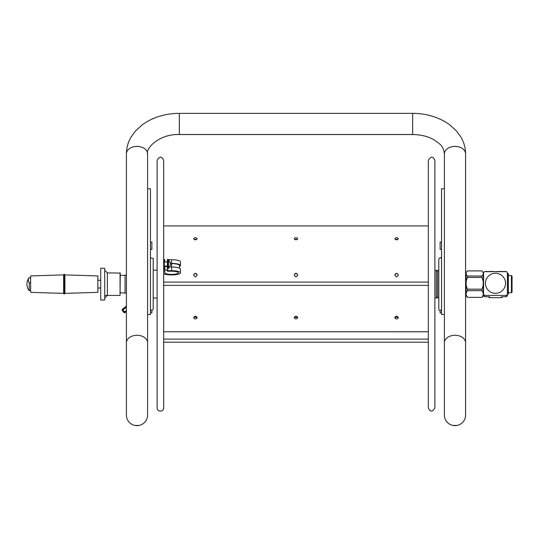 <?xml version="1.0" encoding="UTF-8"?>
<svg xmlns="http://www.w3.org/2000/svg" width="539" height="539" viewBox="0 0 539 539"><rect width="100%" height="100%" fill="white"/><g stroke="black" fill="none" stroke-linecap="round" stroke-linejoin="round"><path stroke-width="0.81" d="M150.448 309.11C151.365 310.888 152.281 310.888 153.197 309.11L153.197 259.05L153.197 270.221L157.105 270.221M153.197 270.383L153.197 309.11M441.562 309.231C440.262 311.064 439.346 311.064 438.807 309.231L438.807 259.05L438.807 270.376L437.594 270.376L436.267 271.703M147.578 314.52L150.448 314.52L150.448 188.765L147.598 188.765L147.598 314.52M151.877 247.846L151.877 249.395L150.469 249.395L150.469 242.031L151.877 242.031L151.877 247.846M151.877 310.491L151.877 312.91L150.469 312.91L150.469 309.332M440.127 249.395L440.127 242.031L441.542 242.031L441.542 249.395L440.127 249.395M441.542 309.46L441.542 312.91L440.127 312.91L440.127 310.605M511.417 292.717L512.05 292.077L512.05 276.204L511.417 275.564L511.417 292.717L508.385 292.717M507.394 293.371L507.394 295.716A16.197 16.157 180 0 1 506.458 296.645L506.458 295.419A16.197 16.157 0 0 0 507.394 294.489L507.394 272.586A16.197 16.157 0 0 0 506.458 271.656L484.507 271.656A16.197 16.157 0 0 0 483.571 272.586L483.571 294.489A16.197 16.157 0 0 0 484.507 295.419L484.507 296.645A16.197 16.157 180 0 1 483.571 295.716L483.254 275.247M481.873 270.908L483.254 272.289L483.254 295.992L481.873 297.373L467.488 297.373L466.107 295.992L466.107 272.289L467.488 270.908C465.635 272.619 465.635 274.331 467.488 276.042L481.873 276.042C483.726 274.331 483.726 272.619 481.873 270.908L467.488 270.908M467.488 297.373L481.873 297.373M467.488 290.662L467.488 289.153L481.873 289.153L481.873 290.662L467.488 290.662C465.635 292.859 465.635 295.055 467.488 297.252M481.873 297.252C483.726 295.055 483.726 292.859 481.873 290.662M481.873 276.042L481.873 277.43L467.488 277.43C465.635 281.338 465.635 285.246 467.488 289.153M481.873 289.153C483.726 285.246 483.726 281.338 481.873 277.43M467.488 277.43L467.488 276.042M507.495 274.93L508.385 274.607L507.495 274.93L507.495 280.165L508.385 280.165L508.385 275.793L507.495 275.793M508.385 274.93L508.385 275.793M507.495 273.785L508.385 273.745L508.385 274.607M507.495 273.745L507.495 274.607M507.495 280.165L507.495 294.085L508.385 294.085L508.385 280.165M488.374 276.19A10.059 10.032 0 0 0 488.374 290.38A10.059 10.032 0 0 0 502.597 290.38A10.059 10.032 0 0 0 502.597 276.19A10.059 10.032 0 0 0 488.374 276.19M506.458 295.419L484.507 295.419M484.507 296.645L489.715 296.861L489.715 297.669L501.25 297.669A13.232 13.199 0 0 0 502.772 296.807M501.25 297.669L501.25 296.861L506.458 296.645M488.193 296.807A13.232 13.199 0 0 0 489.715 297.669M507.394 283.487L507.394 273.819M502.678 271.494L503.608 271.494M503.722 271.488L504.133 271.488M493.751 271.488L484.898 271.521M506.067 271.521L497.214 271.488M504.309 271.488L504.928 271.461M500.596 271.488L501.257 271.488M499.734 271.488L500.347 271.461M498.555 271.488L499.175 271.488M497.834 271.488L498.447 271.488M497.248 271.488L497.659 271.488M491.224 271.488L492.761 271.488M491.002 271.488L490.645 271.488M490.18 271.488L491.002 271.461M489.196 271.488L490.079 271.488M486.636 271.488L487.101 271.488M493.239 271.488L493.623 271.488M485.551 271.494L486.481 271.494M486.34 271.494L485.693 271.494M64.902 293.384L97.876 292.347L97.876 275.934L64.902 274.897L64.269 274.243L64.269 294.038L64.902 293.405L64.902 274.877M64.269 294.038L63.629 293.405L63.629 274.877L64.269 274.243M63.629 293.384L30.656 292.347L30.656 275.934L63.629 274.897M30.656 282.2L29.261 282.786A9.17 6.077 180 0 1 29.261 277.565L30.656 278.151M29.261 282.786L29.261 290.737L30.656 290.251M120.056 272.869L120.056 295.412L120.264 273.078L107.349 272.869L104.707 270.221M100.732 268.26L100.732 300.021L104.707 300.021L104.707 268.26L100.732 268.26M104.707 298.06L107.349 295.412L107.349 272.869M163.667 271.009L164.853 271.009L164.853 267.31L164.301 267.31M164.853 271.009L164.853 272.815A6.744 1.604 180 0 0 171.597 274.412A6.744 1.604 180 0 0 178.342 272.815A6.744 1.604 180 0 0 171.597 271.211L167.373 271.211L168 267.142L167.366 267.142L167.366 259.427L168 259.427L168 267.176M164.853 269.109A6.744 1.604 180 0 0 167.373 270.356M169.738 267.007L171.597 267.007A8.86 2.102 -0 0 1 180.457 269.109L180.457 272.815A8.86 2.102 -0 0 1 173.625 274.863A8.86 2.102 -0 0 1 163.667 273.751M167.373 270.706L171.597 270.706A8.86 2.102 -0 0 1 180.457 272.815M167.373 269.284L167.366 267.142M167.366 266.92A7.297 1.732 -0 0 1 164.631 266.023M165.217 266.023A6.744 1.604 180 0 0 167.366 266.758M179.527 268.173L179.527 265.511A7.93 1.886 180 0 0 171.597 263.625L170.519 263.625M170.459 263.416L168.525 259.569L168.525 268.462L170.58 264.656L170.243 265.592L170.587 263.975L170.243 262.304L170.587 263.416L171.597 263.409A8.86 2.102 -0 0 1 180.457 265.511A8.86 2.102 -0 0 1 179.527 266.448M168.673 259.704L171.597 259.704A8.86 2.102 -0 0 1 180.457 261.813L180.457 265.511M164.301 260.007L164.853 260.007L164.853 262.001M163.667 259.427L164.301 259.427L164.301 269.365L163.667 269.365M164.301 267.142L163.667 267.142M170.58 264.016L170.243 265.161M436.267 296.315L436.267 270.221L434.885 270.221L434.885 160.386C432.999 156.101 430.816 156.101 428.316 160.386L428.316 407.888C430.243 412.16 432.433 412.16 434.885 407.888L434.885 298.06L436.267 298.06L436.267 296.315M428.316 293.243L428.316 316.144M163.667 160.386L163.667 407.888C163.243 412.807 156.782 411.54 157.105 407.888L157.105 160.386C159.557 156.094 161.74 156.094 163.667 160.386M428.316 331.775L163.667 331.775L428.316 331.741L428.316 316.258M294.233 317.592C295.406 315.773 296.578 315.773 297.75 317.592C296.585 319.384 295.412 319.384 294.233 317.592M297.656 318.05C296.544 316.77 295.439 316.777 294.334 318.05M394.804 317.592C395.976 315.773 397.149 315.773 398.314 317.592C397.149 319.384 395.976 319.384 394.804 317.592M398.22 318.05C397.115 316.77 396.003 316.777 394.905 318.05M193.669 317.592C194.842 315.773 196.014 315.773 197.18 317.592C196.014 319.384 194.842 319.384 193.669 317.592M197.085 318.05C195.98 316.77 194.869 316.777 193.77 318.05M428.316 282.092L163.667 282.092L428.316 282.092M163.667 225.915L428.316 225.915L428.316 261.698M294.233 238.703C295.412 237.288 296.585 237.288 297.75 238.71C296.578 240.172 295.406 240.165 294.233 238.703M193.669 275.052C194.842 272.781 196.014 272.781 197.18 275.058C196.014 277.329 194.842 277.329 193.669 275.052M394.804 275.052C395.976 272.781 397.149 272.781 398.314 275.058C397.149 277.329 395.976 277.329 394.804 275.052M294.233 275.052C295.412 272.781 296.585 272.781 297.75 275.058C296.578 277.329 295.406 277.329 294.233 275.052M394.804 238.703C395.976 237.288 397.149 237.288 398.314 238.703C397.149 240.172 395.976 240.172 394.804 238.703M193.669 238.703C194.842 237.288 196.014 237.288 197.18 238.71C196.014 240.172 194.842 240.165 193.669 238.703M196.883 239.336L193.973 239.336M398.018 239.336L395.107 239.336M297.744 275.186C296.585 273.118 295.412 273.118 294.24 275.18M398.314 275.186C397.149 273.118 395.983 273.118 394.811 275.18M197.18 275.186C196.014 273.118 194.848 273.118 193.676 275.18M297.447 239.336L294.543 239.336M120.264 275.537L125.048 275.247L125.048 293.034L120.264 292.738M126.409 305.768A10.585 10.585 0 0 1 124.3 307.809L122.481 309.137L124.3 307.809L124.799 308.497A11.434 11.434 0 0 0 126.409 307.068M126.409 310.525A11.434 11.434 0 0 0 126.328 310.579L124.509 311.906A15.031 15.031 0 0 1 122.98 309.824L122.481 309.137A0.849 0.849 0 0 0 122.259 310.262A15.88 15.88 0 0 0 123.869 312.465A15.88 15.88 0 0 1 122.259 310.262L124.799 308.497M125.008 312.593A0.849 0.849 0 0 1 123.869 312.465A0.849 0.849 0 0 0 125.008 312.593L126.409 311.569L125.008 312.593L124.509 311.906L123.869 312.465M441.562 188.765L441.562 314.52L444.412 314.52L444.412 188.765L441.562 188.765M452.888 425.433L457.099 425.433M444.412 415.057L444.412 415.057A10.585 10.585 0 0 0 454.997 425.642A10.585 10.585 0 0 0 465.581 415.057L465.581 342.77A10.585 7.485 -0 0 0 454.997 335.285A10.585 7.485 -0 0 0 444.412 342.77L444.412 415.057M126.409 342.77A10.585 7.485 180 0 1 136.994 335.285A10.585 7.485 180 0 1 147.578 342.77L147.578 415.057A10.585 10.585 0 0 1 136.994 425.642A10.585 10.585 0 0 1 126.409 415.057L126.409 153.885C126.449 147.686 128.134 141.878 131.455 136.455L135.727 130.748L142.72 124.469C153.123 117.158 165.332 113.453 179.339 113.358L412.652 113.358L412.652 134.528C420.993 134.629 428.202 136.434 434.272 139.938C440.141 144.304 443.206 145.442 444.412 153.885A10.585 7.485 -0 0 1 454.997 146.399A10.585 7.485 -0 0 1 465.581 153.885L465.581 342.77M134.885 425.433L139.096 425.433M436.267 296.578L437.594 297.899L437.594 270.376M507.495 277.396L508.385 277.396M171.597 270.706L171.597 263.625M171.597 259.704L171.597 263.409M163.667 339.098L428.316 339.098M428.316 342.184L163.667 342.184L428.316 342.191M428.316 285.367L163.667 285.367L428.316 285.367M179.339 113.358L179.339 134.528C158.998 133.733 145.314 148.791 147.578 153.885A10.585 7.485 180 0 0 136.994 146.399A10.585 7.485 180 0 0 126.409 153.885M153.197 259.05C153.703 258.471 152.928 258.141 150.866 258.06L150.448 259.05M441.562 259.05C441.097 257.218 440.181 257.218 438.807 259.05M437.594 297.899L438.807 297.899M511.417 275.564L508.385 275.564M508.385 273.502L507.495 273.502M97.876 288.001L100.732 288.001M97.876 280.273L100.732 280.273M29.261 290.737A10.585 10.585 0 0 1 29.261 277.538L30.656 278.03M104.916 295.412L120.056 295.412M168.525 268.462L168 268.227M168.525 259.569L168 259.805M167.366 262.001L164.301 262.001M167.366 266.023L164.301 266.023M465.581 291.282L466.107 291.282M465.581 276.992L466.107 276.992M157.105 298.06L153.197 298.06M434.885 407.888L434.885 160.386M126.409 275.247L125.048 275.247M126.409 293.034L125.048 293.034M444.412 153.885L444.412 342.77M465.581 153.885C465.534 147.686 463.857 141.878 460.535 136.455L456.264 130.748L449.263 124.469C438.861 117.158 426.659 113.453 412.652 113.358M179.339 134.528L412.652 134.528M147.578 342.77L147.578 153.885"/></g></svg>
